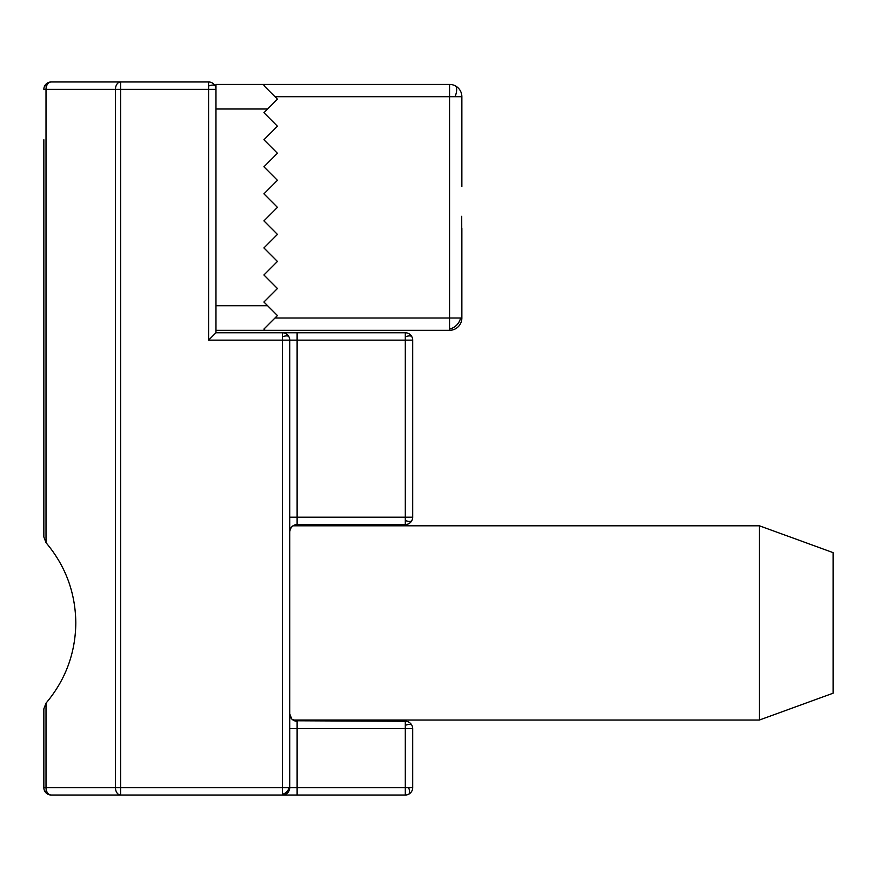 <?xml version="1.0" encoding="UTF-8"?>
<svg xmlns="http://www.w3.org/2000/svg" width="877" height="877" viewBox="0 0 877 877"><rect width="100%" height="100%" fill="white"/><g stroke="black" fill="none" stroke-linecap="round" stroke-linejoin="round"><path stroke-width="1.32" d="M208.594 340.144L208.594 86.045A7.378 3.015 153.4 0 1 212.859 85.08A7.378 3.015 -26.6 0 1 215.194 86.045A7.378 7.378 0 0 1 215.972 89.344L120.675 89.344L120.675 787.656L289.739 787.656L289.739 340.144L282.361 340.144L282.361 332.767L215.972 332.767L282.361 332.767A7.378 7.378 0 0 1 289.739 340.144L289.739 787.656L289.739 728.644L297.117 728.644L297.117 787.656L289.739 787.656A7.378 7.378 0 0 1 282.361 795.033L282.361 340.144L208.594 340.144L215.972 332.767L215.972 305.722L267.606 305.722L263.922 302.028L277.439 288.511L263.922 274.983L277.439 261.456L263.922 247.939L277.439 234.411L263.922 220.894L277.439 207.367L263.922 193.839L277.439 180.322L263.922 166.794L277.439 153.267L263.922 139.75L277.439 126.222L263.922 112.694L277.439 99.178L263.922 85.65L265.15 84.422L449.561 84.422A12.289 12.289 0 0 1 461.861 96.711L449.561 96.711L449.561 318.011L461.861 318.011L461.719 216.257M412.683 728.644L405.306 728.644L405.306 721.267A7.378 7.378 0 0 1 412.683 728.644L412.683 787.656A7.378 7.378 0 0 1 405.306 795.033L51.228 795.033A7.378 7.378 0 0 1 43.85 787.656L46.01 787.656A7.378 5.218 90 0 0 46.558 790.955A7.378 5.218 90 0 0 51.228 795.033L282.361 795.033M412.683 787.656L297.117 787.656L297.117 795.033M51.228 81.967A7.378 5.218 90 0 0 46.558 86.045A7.378 5.218 90 0 0 46.01 89.344L43.85 89.344A7.378 7.378 0 0 1 51.228 81.967L120.675 81.967A7.378 5.218 90 0 0 115.457 89.344L115.457 787.656A7.378 5.218 90 0 0 120.675 795.033L120.675 787.656L46.01 787.656L46.01 703.168L43.85 708.846L43.85 787.656L43.85 745.856M297.117 332.767L297.117 517.189L289.739 517.189L289.739 340.144L405.306 340.144L405.306 332.767L282.361 332.767A7.378 7.378 0 0 1 289.739 340.144L289.739 525.794M294.475 525.06L405.306 524.556L297.117 524.556C292.721 525.093 290.265 527.548 289.739 531.933A7.378 7.378 0 0 1 297.117 524.556L297.117 517.189L405.306 517.189L405.306 340.144L412.683 340.144L412.683 517.189A7.378 7.378 0 0 1 405.306 524.556L405.306 517.189L412.683 517.189M405.306 332.767A7.378 7.378 0 0 1 412.683 340.144M43.85 139.75L43.85 536.976L46.01 542.666L43.85 536.976L43.85 274.983M208.594 86.045L208.594 81.967L120.675 81.967L120.675 89.344L46.01 89.344L46.01 542.666C65.512 565.862 75.455 592.611 75.817 622.911C75.455 653.222 65.512 679.971 46.01 703.168M215.194 86.045A7.378 7.378 0 0 0 208.594 81.967L120.675 81.967M291.723 718.932L289.739 713.889A7.378 7.378 0 0 0 297.117 721.267L293.214 720.039M292.085 719.283L297.117 721.267L297.117 728.644L405.306 728.644L405.306 795.033M405.306 721.267L294.453 720.762M759.383 525.794L833.15 552.642L833.15 693.192L759.383 720.039L759.383 525.794L293.214 525.794M274.983 318.011L449.561 318.011L449.561 330.311L265.15 330.311L449.561 330.311A12.289 12.289 0 0 0 461.861 318.011L461.861 228.086M461.861 96.711L461.861 186.648L461.861 96.711A12.289 12.289 0 0 0 449.561 84.422L215.972 84.422L215.972 305.722M267.606 305.722L277.439 315.556L263.922 329.083L265.15 330.311L215.972 330.311M449.561 84.422L449.561 96.711L274.983 96.711M288.961 787.656A7.378 6.018 -45 0 1 286.626 791.92A7.378 6.018 135 0 1 282.361 794.255M282.361 336.845A7.378 3.015 153.4 0 1 286.626 335.891A7.378 3.015 -26.6 0 1 288.961 336.845M408.605 794.255A7.378 3.015 63.4 0 0 409.559 791.92A7.378 3.015 -116.6 0 0 408.605 787.656M44.628 790.955A7.378 1.348 153.4 0 0 45.231 791.175A7.378 1.348 -26.6 0 0 46.558 790.955M44.628 86.045A7.378 1.348 -153.4 0 1 45.231 85.825A7.378 1.348 26.6 0 1 46.558 86.045M405.306 336.845A7.378 3.015 153.4 0 1 409.559 335.891A7.378 3.015 -26.6 0 1 411.905 336.845M405.306 520.478A7.378 3.015 -153.4 0 0 409.559 521.442A7.378 3.015 26.6 0 0 411.905 520.478M405.306 725.345A7.378 3.015 153.4 0 1 409.559 724.391A7.378 3.015 -26.6 0 1 411.905 725.345M289.739 531.933A7.378 7.378 0 0 1 297.117 524.556M289.739 340.144A7.378 7.378 0 0 0 282.361 332.767M460.557 318.011A12.289 10.042 -45 0 1 456.665 325.115A12.289 10.042 135 0 1 449.561 329.007M455.064 96.711A12.289 5.021 116.6 0 0 456.665 89.618A12.289 5.021 -63.4 0 0 455.064 85.716M267.606 109.011L215.972 109.011M759.383 720.039L293.05 720.039"/></g></svg>
